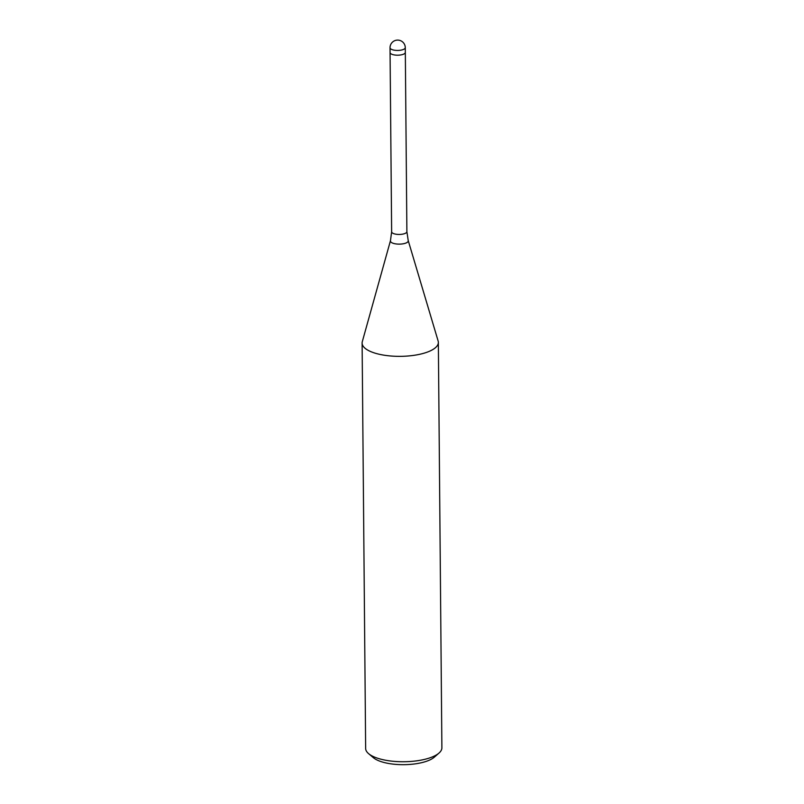 <?xml version="1.0" encoding="UTF-8"?>
<svg xmlns="http://www.w3.org/2000/svg" width="804" height="804" viewBox="0 0 804 804"><rect width="100%" height="100%" fill="white"/><g stroke="black" fill="none" stroke-linecap="round" stroke-linejoin="round"><path stroke-width="1.21" d="M390.03 47.788A7.628 2.724 -0.5 0 0 394.352 50.2A7.628 2.724 -0.5 0 0 398.221 50.431A7.628 2.724 -0.5 0 0 405.276 47.657A7.628 7.628 0 0 0 398.895 40.2A7.628 7.628 0 0 0 390.03 47.788L391.638 231.793L390.463 240.697L362.292 341.69A38.12 13.598 -0.5 0 0 383.689 355.127A38.12 13.598 -0.5 0 0 438.351 342.414A38.12 13.598 -0.5 0 0 438.12 340.946M362.323 341.61A38.12 13.598 -0.5 0 0 362.112 343.087L365.649 748.474A38.12 13.598 -0.5 0 0 368.584 753.639A38.12 13.598 -0.5 0 0 387.226 760.514A38.12 13.598 -0.5 0 0 439.044 753.026A38.12 13.598 -0.5 0 0 441.888 747.8L438.351 342.414M362.112 343.087A38.12 13.598 -0.5 0 0 383.689 355.127A38.12 13.598 -0.5 0 0 422.19 353.7A38.12 13.598 -0.5 0 0 438.14 341.027L408.211 240.547L406.884 231.663A7.628 2.724 -0.5 0 1 395.95 234.205A7.628 2.724 -0.5 0 1 391.638 231.793M368.584 753.639L373.317 757.649A33.044 11.789 -0.5 0 0 389.468 763.619A33.044 11.789 -0.5 0 0 434.381 757.117L439.044 753.026M394.392 54.943A7.628 2.724 -0.5 0 0 405.327 52.411A7.628 2.724 -0.5 0 1 398.271 55.185A7.628 2.724 -0.5 0 1 390.071 52.541M390.463 240.697A8.924 3.186 -0.5 0 0 395.467 243.843A8.924 3.186 -0.5 0 0 404.482 243.511A8.924 3.186 -0.5 0 0 408.211 240.547M405.327 52.441L406.884 231.663M405.276 47.657L405.327 52.411"/></g></svg>
